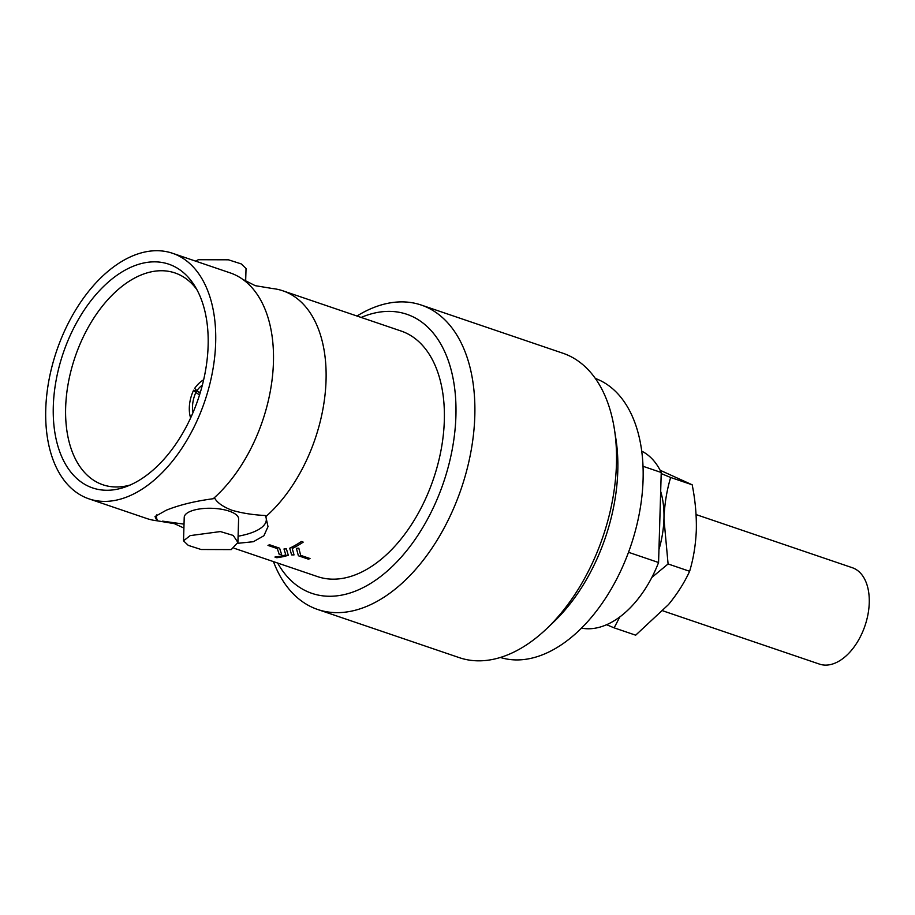 <?xml version="1.0" encoding="UTF-8"?>
<svg xmlns="http://www.w3.org/2000/svg" width="915" height="915" viewBox="0 0 915 915"><rect width="100%" height="100%" fill="white"/><g stroke="black" fill="none" stroke-linecap="round" stroke-linejoin="round"><path stroke-width="1.37" d="M234.011 548.199L317.596 576.622A129.701 78.233 108.8 0 0 444.324 420.534A129.701 78.233 108.8 0 0 401.125 331.036L282.861 290.81A129.701 78.233 -71.2 0 1 326.049 380.297A129.701 78.233 -71.2 0 1 265.819 516.62L265.201 515.511C252.792 514.87 241.629 513.098 231.712 510.181C223.077 506.796 217.438 502.85 214.773 498.355L213.206 498.721A129.701 78.233 -71.2 0 0 273.436 362.409A129.701 78.233 -71.2 0 0 242.704 279.315A129.701 78.233 -71.2 0 0 230.248 272.91L172.478 253.261A129.701 78.233 -71.2 0 0 45.75 409.36A129.701 78.233 -71.2 0 0 88.938 498.847A129.701 78.233 -71.2 0 0 215.666 342.759A129.701 78.233 -71.2 0 0 172.478 253.261M88.938 498.847L146.709 518.496A129.701 78.233 -71.2 0 0 156.98 520.761L174.319 523.632L183.915 528.058M184.029 524.135L162.653 521.15M662.929 610.865L819.508 664.118A50.92 30.71 -71.2 0 0 869.25 602.848A50.92 30.71 -71.2 0 0 852.3 567.712L696.075 514.573M500.391 657.462A147.384 88.904 -71.2 0 0 643.085 479.654A147.384 88.904 -71.2 0 0 595.299 378.421M273.448 561.604A160.788 96.99 -71.2 0 0 317.711 609.493L459.353 657.668A160.788 96.99 -71.2 0 0 546.701 628.662L553.85 621.834A147.384 88.904 -71.2 0 0 617.785 471.053A147.384 88.904 -71.2 0 0 615.955 439.257L614.445 429.478A160.788 96.99 -71.2 0 0 562.897 353.224L421.255 305.05A160.788 96.99 -71.2 0 0 356.976 316.018M546.701 628.662A160.788 96.99 -71.2 0 0 616.447 464.168A160.788 96.99 -71.2 0 0 614.445 429.478M317.711 609.493A160.788 96.99 -71.2 0 0 474.805 415.993A160.788 96.99 -71.2 0 0 421.255 305.05M277.622 563.022A147.384 88.904 -71.2 0 0 384.22 573.659A147.384 88.904 -71.2 0 0 455.91 415.993A147.384 88.904 -71.2 0 0 361.151 317.436M190.629 417.949A29.474 18.563 110.1 0 1 189.314 407.69A29.474 18.563 110.1 0 1 193.603 390.225L200.213 392.638L196.874 390.694A24.785 15.28 106.3 0 1 202.352 385.112M192.985 412.642A24.785 15.612 110.1 0 1 192.516 406.523A24.785 15.612 110.1 0 1 195.81 392.535L199.55 394.891M133.979 265.945A118.184 71.29 108.8 0 1 194.415 285.423A118.184 71.29 108.8 0 1 198.566 397.922A118.184 71.29 108.8 0 1 127.437 486.162A118.184 71.29 108.8 0 1 125.938 486.734A118.184 71.29 108.8 0 1 53.333 405.334A118.184 71.29 108.8 0 1 133.979 265.945M130.25 484.996A111.882 67.493 108.8 0 1 103.612 485.007A111.882 67.493 108.8 0 1 68.293 383.042A111.882 67.493 108.8 0 1 142.042 274.614A111.882 67.493 108.8 0 1 175.669 273.185A111.882 67.493 108.8 0 1 196.771 289.437M156.98 520.761L155.012 516.552L166.267 510.215C179.214 505 194.861 501.168 213.206 498.721M156.728 514.905A54.934 19.89 -178.3 0 0 157.632 520.761M303.208 542.126L301.378 541.508L303.208 542.126A129.724 78.255 108.8 0 1 292.228 548.52L294.012 554.925L292.228 548.485M301.378 541.508A129.701 78.233 108.8 0 1 289.712 548.199L289.712 548.234A129.724 78.255 -71.2 0 0 301.378 541.531L301.378 541.508M286.395 548.897L283.993 548.977L286.395 548.897L288.294 555.279A129.724 78.255 108.8 0 1 276.765 557.704L274.935 557.052A129.724 78.255 -71.2 0 0 285.789 554.89A129.701 78.233 108.8 0 1 274.935 557.052M279.613 548.188L269.559 544.768A129.701 78.233 108.8 0 1 267.981 545.386L267.981 545.386A129.724 78.255 -71.2 0 0 269.559 544.791L279.613 548.188L281.637 554.616L279.613 548.188M298.805 548.154L296.403 548.348L298.805 548.154L300.68 555.359L310.025 558.527A129.724 78.255 108.8 0 1 308.447 559.179L298.382 555.76L296.391 548.371M265.819 516.62L268.004 526.651L263.92 535.732L253.375 541.714L237.808 543.304M195.547 261.118L198.338 259.723L228.441 259.803L241.263 263.92L246.032 268.484L245.655 281.248M237.911 542.435L238.609 518.942A27.198 9.848 -178.3 0 0 221.064 509.175A27.198 9.848 -178.3 0 0 190.88 511.153A27.198 9.848 -178.3 0 0 184.224 517.33L183.526 540.822L188.273 545.374L201.094 549.503L231.232 549.595L237.9 542.435L233.233 535.447L220.389 531.569L190.148 535.618L183.538 540.822M282.861 290.81A129.701 78.233 -71.2 0 0 272.59 288.545L255.251 285.674L242.704 279.315M285.789 554.89L283.993 549M286.395 548.931L288.294 555.302M281.637 554.616L279.247 554.479L277.314 548.588L267.981 545.409M294.012 554.925L291.611 554.913L289.712 548.234M298.793 548.188L300.68 555.359M300.68 555.382L310.025 558.562M238.094 536.213A54.934 19.89 -178.3 0 0 265.201 515.511M193.603 390.225L195.81 392.535M196.874 390.694L194.666 388.383A29.474 18.174 106.3 0 1 203.645 379.805M581.505 628.125A93.788 56.581 -71.2 0 0 658.571 562.519L661.236 472.495A93.788 56.581 -71.2 0 0 641.712 451.129M628.514 552.294L658.571 562.519M643.016 466.284L661.236 472.495M619.798 616.962L614.148 627.85L635.673 635.182L668.51 604.552C677.375 593.732 684.409 582.638 689.624 571.292C693.49 558.459 695.732 544.665 696.326 529.888C696.624 515.202 695.251 500.173 692.186 484.801L670.649 477.481C666.749 490.486 664.519 504.279 663.947 518.874L668.087 563.96L651.823 577.468M689.624 571.292L668.087 563.96M661.202 473.57L670.649 477.481M658.949 549.595A80.394 48.495 -71.2 0 0 663.947 518.874A80.394 48.495 -71.2 0 0 660.676 491.401M614.148 627.85L606.588 624.728M692.186 484.801L660.127 470.253"/></g></svg>
